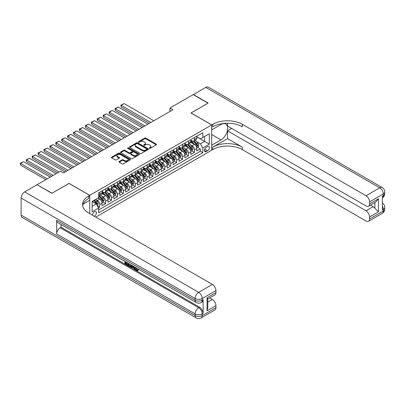 <?xml version="1.0" encoding="UTF-8"?>
<svg xmlns="http://www.w3.org/2000/svg" width="405" height="405" viewBox="0 0 405 405"><rect width="100%" height="100%" fill="white"/><g stroke="black" fill="none" stroke-linecap="round" stroke-linejoin="round"><path stroke-width="0.61" d="M149.313 148.387A0.577 0.334 0 0 0 150.128 148.387L156.3 144.823A0.82 0.476 0 0 0 156.543 144.489A0.82 0.476 0 0 0 156.3 144.15L145.846 138.115A0.82 0.476 0 0 0 144.681 138.115L138.51 141.679A0.577 0.334 0 0 0 139.325 142.15L140.12 141.684A2.627 1.519 0 0 1 143.841 141.684L144.712 142.19A2.627 1.519 0 0 1 145.481 143.264A2.627 1.519 0 0 1 144.712 144.337L143.912 144.798A0.577 0.334 0 0 0 144.727 145.268L145.527 144.808A2.627 1.519 0 0 1 149.243 144.808L150.113 145.309A2.627 1.519 0 0 1 150.883 146.382A2.627 1.519 0 0 1 150.113 147.455L149.313 147.916A0.577 0.334 0 0 0 149.313 148.387L149.313 147.916M94.309 216.265A2.678 1.544 120 0 0 94.497 216.169A2.678 1.544 120 0 0 96.243 213.81A2.678 1.544 120 0 0 95.833 211.663A2.678 1.544 120 0 0 94.497 211.795A2.678 1.544 120 0 0 92.608 215.283M119.181 161.524A0.82 0.476 0 0 0 118.938 161.858A0.82 0.476 0 0 0 119.181 162.197L122.113 163.888A0.82 0.476 0 0 0 123.277 163.888L130.132 159.929A0.82 0.476 0 0 0 130.369 159.595A0.82 0.476 0 0 0 130.132 159.261L119.672 153.222A0.82 0.476 0 0 0 118.513 153.222L111.658 157.18A0.82 0.476 0 0 0 111.415 157.515A0.82 0.476 0 0 0 111.658 157.854L115.202 159.899A0.82 0.476 0 0 0 116.362 159.899L119.298 158.203A0.82 0.476 0 0 0 119.536 157.869A0.82 0.476 0 0 0 119.298 157.535L117.541 156.517A2.197 1.271 0 0 1 116.893 155.621A2.197 1.271 0 0 1 118.25 154.452A2.197 1.271 0 0 1 120.644 154.725L127.529 158.699A2.197 1.271 0 0 1 128.172 159.595A2.197 1.271 0 0 1 126.816 160.77A2.197 1.271 0 0 1 124.421 160.491L123.277 159.833A0.82 0.476 0 0 0 122.113 159.833L119.181 161.524L119.181 162.197M69.047 183.435L52.032 193.19L37.235 184.852M69.047 183.364L89.758 195.326L211.678 124.937L211.678 150.22L95.798 217.126M37.235 184.645L60.466 171.234L63.423 172.945L172.915 109.73L169.953 108.024L193.185 94.613L207.978 103.153L190.963 112.975L211.678 124.937M140.181 153.46A0.82 0.476 0 0 0 141.34 153.46L148.2 149.501A0.82 0.476 0 0 0 148.438 149.167A0.82 0.476 0 0 0 148.2 148.832L137.74 142.793A0.82 0.476 0 0 0 136.581 142.793L129.721 146.752A0.82 0.476 0 0 0 129.484 147.086A0.82 0.476 0 0 0 129.721 147.42L140.181 153.46M127.95 148.508A0.577 0.334 0 0 1 128.532 148.589L128.532 147.906L139.163 154.047A0.82 0.476 0 0 1 139.406 154.381A0.82 0.476 0 0 1 139.163 154.715L132.308 158.674A0.82 0.476 0 0 1 131.149 158.674L120.69 152.639L123.626 150.954L123.626 150.27L120.69 151.966A0.82 0.476 0 0 0 120.452 152.3A0.82 0.476 0 0 0 120.69 152.639L120.69 151.966M123.626 150.954A0.82 0.476 0 0 1 124.786 150.954L124.786 150.27A0.82 0.476 0 0 0 123.626 150.27M124.786 150.27L129.028 152.72A0.82 0.476 0 0 0 130.187 152.72L132.136 151.597A0.82 0.476 0 0 0 132.374 151.262A0.82 0.476 0 0 0 132.136 150.928L127.722 148.377A0.577 0.334 0 0 1 128.532 147.906M98.476 207.755L99.701 207.046L97.246 205.629M95.848 199.594L97.337 200.45A3.346 1.934 60 0 1 99.701 204.55L102.07 203.183L102.07 205.679L105.624 203.629L102.931 202.075M101.766 196.177L103.255 197.032A3.346 1.934 60 0 1 105.624 201.133L107.988 199.766L107.988 202.262L111.542 200.212L108.849 198.658M107.684 192.76L109.173 193.615A3.346 1.934 60 0 1 111.542 197.716L113.906 196.349L113.906 198.845L117.46 196.795L114.767 195.24M113.602 189.343L115.091 190.198A3.346 1.934 60 0 1 117.46 194.299L119.824 192.932L119.824 195.428L123.378 193.377L120.685 191.823M119.526 185.925L121.009 186.781A3.346 1.934 60 0 1 123.378 190.882L125.742 189.515L125.742 192.01L129.296 189.96L126.603 188.406M125.444 182.508L126.927 183.364A3.346 1.934 60 0 1 129.296 187.464L131.66 186.097L131.66 188.593L135.214 186.543L132.521 184.989M131.362 179.091L132.845 179.947A3.346 1.934 60 0 1 135.214 184.047L137.578 182.68L137.578 185.176L141.132 183.126L138.439 181.572M137.28 175.674L138.763 176.529A3.346 1.934 60 0 1 141.132 180.63L143.497 179.263L143.497 181.759L147.05 179.709L144.357 178.154M143.198 172.257L144.681 173.112A3.346 1.934 60 0 1 147.05 177.213L149.415 175.846L149.415 178.342L152.969 176.291L150.275 174.737M149.116 168.839L150.599 169.7A3.346 1.934 60 0 1 152.969 173.796L155.338 172.434L155.338 174.925L158.887 172.874L156.193 171.32M155.034 165.422L156.517 166.283A3.346 1.934 60 0 1 158.887 170.383L161.256 169.017L161.256 171.507L164.805 169.457L162.111 167.903M160.952 162.005L162.435 162.866A3.346 1.934 60 0 1 164.805 166.966L167.174 165.599L167.174 168.09L170.723 166.04L168.029 164.486M166.87 158.588L168.353 159.448A3.346 1.934 60 0 1 170.723 163.549L173.092 162.182L173.092 164.673L176.641 162.623L173.947 161.069M172.788 155.171L174.272 156.031A3.346 1.934 60 0 1 176.641 160.132L179.01 158.765L179.01 161.256L182.559 159.206L179.866 157.651M178.706 151.754L180.195 152.614A3.346 1.934 60 0 1 182.559 156.715L184.928 155.348L184.928 157.844L188.477 155.793L185.784 154.234M184.624 148.336L186.113 149.197A3.346 1.934 60 0 1 188.477 153.298L190.846 151.931L190.846 154.427L194.395 152.376L194.395 149.88A3.346 1.934 -120 0 0 192.031 145.78L190.542 144.919M191.702 150.817L194.395 152.376M102.07 203.183A3.346 1.934 -120 0 0 99.701 199.083L97.929 198.06M107.988 199.766A3.346 1.934 -120 0 0 105.624 195.666L101.964 193.555M113.906 196.349A3.346 1.934 -120 0 0 111.542 192.248L107.882 190.137M119.824 192.932A3.346 1.934 -120 0 0 117.46 188.831L113.8 186.72M125.742 189.515A3.346 1.934 -120 0 0 123.378 185.414L119.718 183.303M131.66 186.097A3.346 1.934 -120 0 0 129.296 181.997L125.636 179.886M137.578 182.68A3.346 1.934 -120 0 0 135.214 178.58L131.554 176.469M143.497 179.263A3.346 1.934 -120 0 0 141.132 175.162L137.472 173.051M149.415 175.846A3.346 1.934 -120 0 0 147.05 171.75L143.39 169.634M155.338 172.434A3.346 1.934 -120 0 0 152.969 168.333L149.308 166.217M161.256 169.017A3.346 1.934 -120 0 0 158.887 164.916L155.226 162.8M167.174 165.599A3.346 1.934 -120 0 0 164.805 161.499L161.144 159.383M173.092 162.182A3.346 1.934 -120 0 0 170.723 158.082L167.062 155.965M179.01 158.765A3.346 1.934 -120 0 0 176.641 154.664L172.981 152.548M184.928 155.348A3.346 1.934 -120 0 0 182.559 151.247L178.899 149.131M190.846 151.931A3.346 1.934 -120 0 0 188.477 147.83L184.817 145.714M207.593 146.564L206.292 147.319A2.597 1.498 120 0 0 204.596 149.602A2.597 1.498 120 0 0 204.996 151.683A2.597 1.498 120 0 0 206.292 151.556L207.593 150.802A2.597 1.498 120 0 0 209.289 148.513A2.597 1.498 120 0 0 208.889 146.438A2.597 1.498 120 0 0 207.593 146.564M89.758 213.637L89.758 195.326M92.127 206.327L96.268 203.933L98.638 208.033L98.638 212.817L202.799 152.68L202.799 147.896L200.434 143.795L196.46 141.507M98.638 208.033L92.127 211.795L92.127 201.406L98.638 197.65L98.638 192.866L202.799 132.729L202.799 137.513L209.309 133.751L209.309 144.139L202.799 147.896M102.07 191.428L103.255 192.112A3.346 1.934 60 0 0 104.93 192.279L107.295 190.912A3.346 1.934 -120 0 0 107.988 189.378L107.988 187.464M107.988 188.011L109.173 188.695A3.346 1.934 60 0 0 110.849 188.862L113.213 187.495A3.346 1.934 -120 0 0 113.906 185.961L113.906 184.047M113.906 184.594L115.091 185.277A3.346 1.934 60 0 0 116.767 185.444L119.131 184.078A3.346 1.934 -120 0 0 119.824 182.544L119.824 180.63M119.824 181.177L121.009 181.86A3.346 1.934 60 0 0 122.685 182.027L125.049 180.66A3.346 1.934 -120 0 0 125.742 179.126L125.742 177.213M125.742 177.76L126.927 178.443A3.346 1.934 60 0 0 128.603 178.61L130.967 177.243A3.346 1.934 -120 0 0 131.66 175.709L131.66 173.796M131.66 174.342L132.845 175.026A3.346 1.934 60 0 0 134.521 175.193L136.885 173.826A3.346 1.934 -120 0 0 137.578 172.292L137.578 170.378M137.578 170.93L138.763 171.609A3.346 1.934 60 0 0 140.439 171.776L142.803 170.409A3.346 1.934 -120 0 0 143.497 168.88L143.497 166.966M143.497 167.513L144.681 168.196A3.346 1.934 60 0 0 146.357 168.358L148.726 166.992A3.346 1.934 -120 0 0 149.415 165.463L149.415 163.549M149.415 164.096L150.599 164.779A3.346 1.934 60 0 0 152.275 164.941L154.644 163.574A3.346 1.934 -120 0 0 155.338 162.046L155.338 160.132M155.338 160.679L156.517 161.362A3.346 1.934 60 0 0 158.193 161.524L160.562 160.157A3.346 1.934 -120 0 0 161.256 158.628L161.256 156.715M161.256 157.261L162.435 157.945A3.346 1.934 60 0 0 164.111 158.107L166.48 156.74A3.346 1.934 -120 0 0 167.174 155.211L167.174 153.298M167.174 153.844L168.353 154.528A3.346 1.934 60 0 0 170.029 154.695L172.398 153.328A3.346 1.934 -120 0 0 173.092 151.794L173.092 149.88M173.092 150.427L174.272 151.111A3.346 1.934 60 0 0 175.947 151.278L178.316 149.911A3.346 1.934 -120 0 0 179.01 148.377L179.01 146.463M179.01 147.01L180.195 147.693A3.346 1.934 60 0 0 181.865 147.86L184.234 146.494A3.346 1.934 -120 0 0 184.928 144.96L184.928 143.046M184.928 143.593L186.113 144.276A3.346 1.934 60 0 0 187.783 144.443L190.153 143.076A3.346 1.934 -120 0 0 190.846 141.542L190.846 139.629M98.638 209.947L200.313 151.247L200.313 148.959L196.764 151.009L196.764 148.513A3.346 1.934 -120 0 0 194.395 144.413L190.735 142.302M190.846 140.176L192.031 140.859A3.346 1.934 -120 0 0 193.701 141.026A3.346 1.934 -120 0 0 194.395 139.492L194.395 137.578M193.701 141.026L196.071 139.659A3.346 1.934 -120 0 0 196.764 138.125L196.764 136.212M99.701 192.248L99.701 194.162A3.346 1.934 60 0 1 99.012 195.696A3.346 1.934 60 0 1 98.638 195.833M99.012 195.696L101.377 194.329A3.346 1.934 -120 0 0 102.07 192.795L102.07 190.882M105.624 188.831L105.624 190.745A3.346 1.934 60 0 1 104.93 192.279M111.542 185.414L111.542 187.328A3.346 1.934 60 0 1 110.849 188.862M117.46 181.997L117.46 183.91A3.346 1.934 60 0 1 116.767 185.444M123.378 178.58L123.378 180.493A3.346 1.934 60 0 1 122.685 182.027M129.296 175.162L129.296 177.076A3.346 1.934 60 0 1 128.603 178.61M135.214 171.745L135.214 173.659A3.346 1.934 60 0 1 134.521 175.193M141.132 168.333L141.132 170.247A3.346 1.934 60 0 1 140.439 171.776M147.05 164.916L147.05 166.83A3.346 1.934 60 0 1 146.357 168.358M152.969 161.499L152.969 163.412A3.346 1.934 60 0 1 152.275 164.941M158.887 158.082L158.887 159.995A3.346 1.934 60 0 1 158.193 161.524M164.805 154.664L164.805 156.578A3.346 1.934 60 0 1 164.111 158.107M170.723 151.247L170.723 153.161A3.346 1.934 60 0 1 170.029 154.695M176.641 147.83L176.641 149.744A3.346 1.934 60 0 1 175.947 151.278M182.559 144.413L182.559 146.327A3.346 1.934 60 0 1 181.865 147.86M188.477 140.996L188.477 142.909A3.346 1.934 60 0 1 187.783 144.443M188.477 153.298L188.477 155.793M182.559 156.715L182.559 159.206M176.641 160.132L176.641 162.623M170.723 163.549L170.723 166.04M164.805 166.966L164.805 169.457M158.887 170.383L158.887 172.874M152.969 173.796L152.969 176.291M147.05 177.213L147.05 179.709M141.132 180.63L141.132 183.126M135.214 184.047L135.214 186.543M129.296 187.464L129.296 189.96M123.378 190.882L123.378 193.377M117.46 194.299L117.46 196.795M111.542 197.716L111.542 200.212M105.624 201.133L105.624 203.629M99.701 204.55L99.701 207.046M96.268 203.933L92.127 201.543M200.434 143.795L204.576 141.406L204.576 136.485L209.309 133.751M196.764 136.895L209.309 144.139M196.764 136.758L200.434 138.88L202.799 137.513M169.953 108.024L169.953 111.441M197.62 147.405L200.313 148.959M200.313 151.247L202.799 152.68M149.546 148.468L150.113 148.139A2.627 1.519 0 0 0 150.883 147.066L150.883 146.382M145.481 143.264L145.481 143.947A2.627 1.519 0 0 1 144.712 145.02L144.145 145.349M156.29 144.828L145.846 138.799A0.82 0.476 0 0 0 144.681 138.799L138.738 142.231M148.184 149.506L137.74 143.476A0.82 0.476 0 0 0 136.581 143.476L129.737 147.43L129.721 146.752M146.747 149.399A0.577 0.334 0 0 0 146.747 148.929L137.568 143.633A0.577 0.334 0 0 0 136.753 143.633L135.913 144.119A2.627 1.519 0 0 0 135.138 145.192A2.627 1.519 0 0 0 135.913 146.266L142.185 149.885A2.627 1.519 0 0 0 145.901 149.885L146.747 149.399L146.747 150.083A0.577 0.334 0 0 0 146.914 149.85L146.914 149.167M135.138 145.192L135.138 145.876A2.627 1.519 0 0 0 135.913 146.949L135.913 146.266M146.747 150.083L145.901 150.569A2.627 1.519 0 0 1 142.185 150.569L135.913 146.949M124.786 150.954L129.028 153.404A0.82 0.476 0 0 0 130.187 153.404L132.136 152.28A0.82 0.476 0 0 0 132.374 151.946L132.374 151.262M128.532 148.589L139.153 154.725M133.427 155.262A2.197 1.271 0 0 0 135.822 155.535A2.197 1.271 0 0 0 137.179 154.366A2.197 1.271 0 0 0 136.536 153.465L134.111 152.067A0.82 0.476 0 0 0 132.946 152.067L131.002 153.191A0.82 0.476 0 0 0 130.759 153.525A0.82 0.476 0 0 0 131.002 153.859L133.427 155.262L133.427 155.945A2.197 1.271 0 0 0 135.822 156.219A2.197 1.271 0 0 0 137.179 155.049L137.179 154.366M130.759 153.525L130.759 154.209A0.82 0.476 0 0 0 131.002 154.543L131.002 153.859M133.427 155.945L131.002 154.543M128.172 159.595L128.172 160.279A2.197 1.271 0 0 1 126.816 161.453A2.197 1.271 0 0 1 124.421 161.175L123.277 160.517A0.82 0.476 0 0 0 122.113 160.517L119.191 162.202M116.893 155.621L116.893 156.305A2.197 1.271 0 0 0 117.541 157.201L117.541 156.517M119.298 157.535L119.298 158.203L117.541 157.201M130.121 159.94L119.672 153.905A0.82 0.476 0 0 0 118.513 153.905L111.669 157.859M196.714 147.926L198.242 147.045L198.835 145.334A2.217 1.281 -120 0 0 197.969 143.254L195.266 140.12M150.868 122.457L121.186 105.325L124.148 103.614L153.824 120.751M194.724 144.631L191.519 140.915A6.404 3.696 -120 0 0 190.846 140.211M121.186 107.031L120.862 105.133L121.186 105.325L121.186 107.031L149.389 123.312M192.967 143.588L191.175 141.512A5.316 3.068 -120 0 0 190.846 141.153M193.403 141.148L196.136 144.312A2.217 1.281 60 0 1 196.926 145.84C197.26 146.286 197.498 146.149 197.635 145.43A2.217 1.281 -120 0 0 196.845 143.902L194.142 140.773M193.56 141.092L196.501 144.494A1.129 0.653 60 0 1 196.784 144.939L197.635 145.43M196.926 145.84L197.088 146.104M120.862 105.133L124.148 103.614M193.362 94.714L205.73 87.369L379.728 187.824A5.022 2.901 120 0 1 382.239 187.576A5.022 5.022 0 0 1 384.75 191.924A5.022 2.901 180 0 1 383.277 193.975L369.578 201.882A5.022 2.901 -120 0 0 366.029 195.736L379.728 187.824A5.022 2.901 60 0 1 383.277 193.975L383.277 195.681L382.391 196.197L382.391 209.866L383.277 209.35L383.277 211.061A5.022 2.901 60 0 1 382.239 213.359L368.54 221.267A5.022 2.901 -120 0 0 369.578 218.968L383.277 211.061A5.022 2.901 0 0 0 384.75 209.01A5.022 5.022 0 0 1 382.239 213.359M193.362 94.507L208.155 103.052L191.023 113.01M211.678 145.198L220.998 139.887A9.416 5.437 120 0 0 227.149 131.59A9.416 5.437 120 0 0 225.706 124.041A9.416 5.437 120 0 0 220.998 124.507L211.739 129.858L211.739 124.902L212.741 124.32A20.923 12.079 180 0 1 242.337 124.32L366.029 195.736M211.739 145.233L211.739 150.189L212.741 149.607A20.923 12.079 180 0 1 242.337 149.607L366.029 221.019A5.022 2.901 -120 0 0 368.54 221.267M227.539 138.606L212.741 147.147A20.923 12.079 180 0 1 242.337 147.147L227.539 138.606L227.539 130.845L231.741 128.42M227.539 123.241L227.539 125.995L366.029 205.953A5.022 2.901 -120 0 0 368.54 206.201A5.022 2.901 -120 0 0 369.578 203.902L378.457 198.774L378.457 211.83L374.903 208.276L374.903 202.525M378.457 211.83L369.578 216.953L369.578 218.968M369.578 216.953A5.022 2.901 -120 0 0 366.029 210.802L373.132 206.702A5.022 2.901 60 0 1 374.903 208.276M227.539 130.845L366.029 210.802M205.73 87.369A5.022 2.901 -60 0 1 208.241 87.121L382.239 187.576M191.023 112.944L211.739 124.902M369.578 201.882L369.578 203.902M370.398 205.127L373.132 206.702M212.741 124.32L212.741 126.78A20.923 12.079 180 0 1 242.337 126.78L242.337 124.32M368.54 206.201L375.8 202.009L378.457 198.774M135.817 267.634L136.915 269.933L137.325 270.074M135.391 267.411L136.439 270.206L137.133 270.292L137.913 269.477L138.414 269.902L137.523 270.839L136.49 270.702C135.397 269.963 134.85 268.935 134.84 267.619L134.88 267.118M132.496 267.082L131.792 267.938L131.26 267.634L132.157 265.543M134.409 266.844L135.118 269.315L134.647 269.588L134.116 269.279L133.711 267.786L132.197 266.91L131.792 267.938M125.894 262.642L125.894 263.513L127.985 264.723L127.985 265.194L127.514 265.467L124.917 263.974L124.917 261.367M127.757 263.007L127.286 263.447L125.418 262.369L125.418 263.787L125.894 263.513M56.649 220.249L195.134 300.206A5.022 2.901 120 0 0 196.177 302.505L57.687 222.548A5.022 2.901 -60 0 1 56.649 220.249L56.649 233.918A5.022 2.901 -60 0 1 60.198 227.767L61.084 227.256L199.574 307.213A5.022 2.901 60 0 1 203.128 313.364L203.128 299.695A5.022 2.901 60 0 1 202.085 301.993L201.199 302.505A5.022 2.901 -120 0 0 202.237 300.206L203.128 299.695M61.084 227.256L61.084 224.512M131.584 265.214L131.093 266.556L130.618 266.829L128.198 265.862L128.198 263.255M51.855 193.291L68.987 183.399L89.702 195.357L88.695 195.939A20.923 12.079 -0 0 0 82.564 204.479A20.923 12.079 -0 0 0 88.695 213.025L212.387 284.437A5.022 2.901 60 0 1 215.941 290.587L202.237 298.5L202.237 300.206A5.022 2.901 -0 0 1 195.134 300.206L195.134 298.5L21.136 198.04A5.022 2.901 -60 0 1 24.69 191.889L37.057 184.751L51.855 193.291M89.702 195.357L89.702 200.313L83.157 204.09M207.061 297.731L207.795 298.839L207.795 307.623L207.061 310.782L207.061 297.731L215.941 292.602L215.941 290.587M215.941 292.602A5.022 2.901 60 0 1 214.898 294.901L207.795 299.001M21.136 215.126L195.134 315.581A5.022 2.901 120 0 0 196.177 317.879L22.179 217.424A5.022 2.901 -60 0 1 21.136 215.126L21.136 198.04M209.658 297.928L212.387 299.508A5.022 2.901 60 0 1 215.941 305.659L207.061 310.782M203.128 313.364L202.237 313.875L202.237 315.581L215.941 307.673L215.941 305.659M215.941 307.673A5.022 2.901 60 0 1 214.898 309.972L201.199 317.879A5.022 2.901 -120 0 0 202.237 315.581A5.022 2.901 -0 0 1 195.134 315.581L195.134 313.875L56.649 233.918M88.695 195.939L88.695 198.399A20.923 12.079 -0 0 0 82.676 205.71M125.418 263.787L127.514 264.997L127.985 264.723M127.514 264.997L127.514 265.467M125.418 261.655L127.494 262.85M127.286 262.972L127.286 263.447M131.073 264.916L130.618 266.829M128.694 263.544L128.694 265.68L130.268 266.298L130.572 264.627M131.109 265.472L131.574 265.204M129.17 263.817L129.17 265.407L130.739 266.024M128.694 265.68L129.17 265.407M129.428 266.1L129.904 265.827M133.746 266.465L134.647 269.588M132.627 265.817L132.349 266.525L133.559 267.224L133.28 266.191M132.926 265.989L133.382 266.576M132.349 266.525L132.82 266.252M136.439 270.206L136.915 269.933M135.341 267.908L135.797 267.644M137.437 269.75L137.938 270.175L138.414 269.902M137.938 270.175L137.523 270.839M190.795 151.343L192.324 150.463L192.917 148.751A2.217 1.281 -120 0 0 192.051 146.671L189.348 143.537M144.95 125.874L115.268 108.743L118.23 107.031L147.906 124.168M188.806 148.048L185.601 144.332A6.404 3.696 -120 0 0 184.928 143.628M115.268 110.449L114.944 108.55L115.268 108.743L115.268 110.449L143.471 126.73M187.049 147.005L185.252 144.929A5.316 3.068 -120 0 0 184.928 144.57M187.485 144.56L190.218 147.729A2.217 1.281 60 0 1 191.008 149.258C191.342 149.703 191.58 149.566 191.717 148.848A2.217 1.281 -120 0 0 190.927 147.319L188.224 144.19M187.642 144.509L190.583 147.911A1.129 0.653 60 0 1 190.866 148.357L191.717 148.848M191.008 149.258L191.17 149.521M114.944 108.55L118.23 107.031M184.877 154.761L186.406 153.88L186.999 152.169A2.217 1.281 -120 0 0 186.133 150.088L183.43 146.954M139.031 129.291L109.35 112.155L112.312 110.449L141.988 127.585M182.888 151.465L179.683 147.749A6.404 3.696 -120 0 0 179.01 147.045M109.35 113.866L109.026 111.967L109.35 112.155L109.35 113.866L137.548 130.147M181.131 150.422L179.334 148.346A5.316 3.068 -120 0 0 179.01 147.987M181.567 147.977L184.3 151.146A2.217 1.281 60 0 1 185.09 152.675C185.424 153.12 185.662 152.984 185.799 152.265A2.217 1.281 -120 0 0 185.009 150.736L182.306 147.607M181.723 147.926L184.665 151.328A1.129 0.653 60 0 1 184.948 151.774L185.799 152.265M185.09 152.675L185.252 152.938M109.026 111.967L112.312 110.449M178.959 158.178L180.488 157.297L181.081 155.586A2.217 1.281 -120 0 0 180.215 153.505L177.511 150.371M133.113 132.708L103.432 115.572L106.393 113.866L136.07 131.002M176.97 154.882L173.765 151.166A6.404 3.696 -120 0 0 173.092 150.463M103.432 117.283L103.108 115.384L103.432 115.572L103.432 117.283L131.63 133.564M175.213 153.839L173.416 151.764A5.316 3.068 -120 0 0 173.092 151.404M175.648 151.394L178.382 154.563A2.217 1.281 60 0 1 179.172 156.092C179.506 156.538 179.744 156.401 179.881 155.682A2.217 1.281 -120 0 0 179.091 154.153L176.388 151.019M175.805 151.343L178.747 154.745A1.129 0.653 60 0 1 179.03 155.191L179.881 155.682M179.172 156.092L179.334 156.355M103.108 115.384L106.393 113.866M173.041 161.595L174.57 160.709L175.162 159.003A2.217 1.281 -120 0 0 174.297 156.922L171.593 153.789M127.195 136.126L97.514 118.989L100.47 117.283L130.152 134.419M171.052 158.294L167.847 154.583A6.404 3.696 -120 0 0 167.174 153.88M97.514 120.7L97.19 118.802L97.514 118.989L97.514 120.7L125.712 136.981M169.295 157.256L167.498 155.176A5.316 3.068 -120 0 0 167.174 154.821M169.73 154.811L172.464 157.98A2.217 1.281 60 0 1 173.254 159.509C173.588 159.955 173.826 159.818 173.963 159.099A2.217 1.281 -120 0 0 173.173 157.57L170.47 154.437M169.887 154.761L172.829 158.163A1.129 0.653 60 0 1 173.112 158.608L173.963 159.099M173.254 159.509L173.416 159.773M97.19 118.802L100.47 117.283M167.123 165.012L168.652 164.126L169.244 162.42A2.217 1.281 -120 0 0 168.379 160.34L165.675 157.206M121.277 139.543L91.596 122.406L94.552 120.7L124.234 137.837M165.134 161.711L161.929 158.001A6.404 3.696 -120 0 0 161.256 157.297M91.596 124.117L91.272 122.219L91.596 122.406L91.596 124.117L119.794 140.398M163.377 160.674L161.58 158.593A5.316 3.068 -120 0 0 161.256 158.239M163.807 158.228L166.546 161.398A2.217 1.281 60 0 1 167.336 162.926C167.67 163.372 167.908 163.235 168.045 162.516A2.217 1.281 -120 0 0 167.255 160.987L164.552 157.854M163.969 158.178L166.911 161.58A1.129 0.653 60 0 1 167.194 162.02L168.045 162.516M167.336 162.926L167.498 163.19M91.272 122.219L94.552 120.7M161.205 168.429L162.734 167.543L163.326 165.837A2.217 1.281 -120 0 0 162.461 163.752L159.757 160.623M115.359 142.96L85.678 125.823L88.634 124.117L118.316 141.254M159.216 165.129L156.006 161.418A6.404 3.696 -120 0 0 155.338 160.714M85.678 127.534L85.354 125.636L85.678 125.823L85.678 127.534L113.876 143.815M157.459 164.091L155.662 162.01A5.316 3.068 -120 0 0 155.338 161.656M157.889 161.646L160.628 164.815A2.217 1.281 60 0 1 161.418 166.344C161.752 166.789 161.99 166.652 162.127 165.934A2.217 1.281 -120 0 0 161.337 164.405L158.633 161.271M158.051 161.595L160.993 164.997A1.129 0.653 60 0 1 161.276 165.437L162.127 165.934M161.418 166.344L161.58 166.602M85.354 125.636L88.634 124.117M155.287 171.847L156.816 170.961L157.408 169.255A2.217 1.281 -120 0 0 156.543 167.169L153.839 164.04M109.441 146.377L79.76 129.241L82.716 127.534L112.398 144.671M153.298 168.546L150.088 164.835A6.404 3.696 -120 0 0 149.415 164.131M79.76 130.952L79.431 129.737L79.431 129.053L79.76 129.241L79.76 130.952L107.958 147.233M151.536 167.508L149.744 165.427A5.316 3.068 -120 0 0 149.415 165.073M151.971 165.063L154.71 168.232A2.217 1.281 60 0 1 155.5 169.756C155.834 170.206 156.067 170.07 156.208 169.346A2.217 1.281 -120 0 0 155.419 167.822L152.715 164.688M152.133 165.012L155.075 168.414A1.129 0.653 60 0 1 155.358 168.855L156.208 169.346M155.5 169.756L155.662 170.019M79.431 129.053L82.716 127.534M149.369 175.264L150.898 174.378L151.49 172.672A2.217 1.281 -120 0 0 150.625 170.586L147.921 167.457M103.518 149.794L73.842 132.658L76.798 130.952L106.48 148.088M147.38 171.963L144.17 168.252A6.404 3.696 -120 0 0 143.497 167.548M73.842 134.369L73.513 133.154L73.513 132.47L73.842 132.658L73.842 134.369L102.04 150.65M145.618 170.92L143.826 168.844A5.316 3.068 -120 0 0 143.497 168.49M146.053 168.48L148.792 171.649A2.217 1.281 60 0 1 149.582 173.173C149.916 173.618 150.149 173.482 150.29 172.763A2.217 1.281 -120 0 0 149.501 171.239L146.797 168.105M146.215 168.429L149.156 171.831A1.129 0.653 60 0 1 149.44 172.272L150.29 172.763M149.582 173.173L149.744 173.436M73.513 132.47L76.798 130.952M143.451 178.681L144.98 177.795L145.572 176.089A2.217 1.281 -120 0 0 144.706 174.003L142.003 170.875M97.6 153.211L67.924 136.075L70.88 134.369L100.561 151.5M141.461 175.38L138.252 171.669A6.404 3.696 -120 0 0 137.578 170.966M67.924 137.786L67.594 136.571L67.594 135.888L67.924 136.075L67.924 137.786L96.122 154.067M139.7 174.337L137.908 172.262A5.316 3.068 -120 0 0 137.578 171.907M140.135 171.897L142.874 175.066A2.217 1.281 60 0 1 143.664 176.59C143.998 177.036 144.231 176.899 144.372 176.18A2.217 1.281 -120 0 0 143.583 174.656L140.879 171.523M140.297 171.847L143.238 175.249A1.129 0.653 60 0 1 143.522 175.689L144.372 176.18M143.664 176.59L143.826 176.853M67.594 135.888L70.88 134.369M137.533 182.098L139.062 181.212L139.654 179.506A2.217 1.281 -120 0 0 138.788 177.42L136.085 174.292M91.682 156.629L62.005 139.492L64.962 137.786L94.643 154.918M135.543 178.797L132.334 175.087A6.404 3.696 -120 0 0 131.66 174.383M62.005 141.203L61.676 139.988L61.676 139.305L62.005 139.492L62.005 141.203L90.204 157.484M133.782 177.755L131.99 175.679A5.316 3.068 -120 0 0 131.66 175.325M134.217 175.314L136.951 178.478A2.217 1.281 60 0 1 137.746 180.007C138.08 180.453 138.313 180.316 138.454 179.597A2.217 1.281 -120 0 0 137.665 178.068L134.961 174.94M134.379 175.264L137.32 178.666A1.129 0.653 60 0 1 137.604 179.106L138.454 179.597M137.746 180.007L137.908 180.271M61.676 139.305L64.962 137.786M131.615 185.51L133.144 184.629L133.731 182.923A2.217 1.281 -120 0 0 132.87 180.838L130.167 177.709M85.764 160.046L56.087 142.909L59.044 141.203L88.725 158.335M129.625 182.215L126.416 178.504A6.404 3.696 -120 0 0 125.742 177.8M56.087 144.615L55.758 143.405L55.758 142.722L56.087 142.909L56.087 144.615L84.286 160.901M127.864 181.172L126.071 179.096A5.316 3.068 -120 0 0 125.742 178.742M128.299 178.732L131.033 181.896A2.217 1.281 60 0 1 131.827 183.424C132.157 183.87 132.394 183.733 132.536 183.014A2.217 1.281 -120 0 0 131.746 181.486L129.043 178.357M128.461 178.681L131.397 182.083A1.129 0.653 60 0 1 131.686 182.523L132.536 183.014M131.827 183.424L131.99 183.688M55.758 142.722L59.044 141.203M125.692 188.927L127.226 188.047L127.813 186.335A2.217 1.281 -120 0 0 126.952 184.255L124.249 181.126M79.846 163.463L50.169 146.327L53.126 144.615L82.807 161.752M123.707 185.632L120.498 181.921A6.404 3.696 -120 0 0 119.824 181.217M50.169 148.033L49.84 146.823L49.84 146.139L50.169 146.327L50.169 148.033L78.368 164.314M121.945 184.589L120.153 182.513A5.316 3.068 -120 0 0 119.824 182.154M122.381 182.149L125.115 185.313A2.217 1.281 60 0 1 125.909 186.842C126.239 187.287 126.476 187.15 126.618 186.432A2.217 1.281 -120 0 0 125.828 184.903L123.125 181.774M122.543 182.098L125.479 185.5A1.129 0.653 60 0 1 125.768 185.941L126.618 186.432M125.909 186.842L126.066 187.105M49.84 146.139L53.126 144.615M119.774 192.345L121.308 191.464L121.895 189.753A2.217 1.281 -120 0 0 121.034 187.672L118.331 184.543M73.928 166.88L44.246 149.744L47.208 148.033L76.889 165.169M117.789 189.049L114.58 185.338A6.404 3.696 -120 0 0 113.906 184.634M44.246 151.45L43.922 149.556L44.246 149.744L44.246 151.45L72.449 167.731M116.027 188.006L114.235 185.93A5.316 3.068 -120 0 0 113.906 185.571M116.463 185.566L119.197 188.73A2.217 1.281 60 0 1 119.991 190.259C120.32 190.704 120.558 190.568 120.7 189.849A2.217 1.281 -120 0 0 119.91 188.32L117.202 185.191M116.625 185.515L119.561 188.917A1.129 0.653 60 0 1 119.85 189.358L120.7 189.849M119.991 190.259L120.148 190.522M43.922 149.556L47.208 148.033M113.856 195.762L115.384 194.881L115.977 193.17A2.217 1.281 -120 0 0 115.116 191.089L112.413 187.96M68.01 170.297L38.328 153.161L41.29 151.45L70.971 168.586M111.871 192.466L108.661 188.755A6.404 3.696 -120 0 0 107.988 188.047M38.328 154.867L38.004 152.974L38.328 153.161L38.328 154.867L66.531 171.148M110.109 191.423L108.317 189.348A5.316 3.068 -120 0 0 107.988 188.988M110.545 188.983L113.278 192.147A2.217 1.281 60 0 1 114.073 193.676C114.402 194.122 114.64 193.985 114.782 193.266A2.217 1.281 -120 0 0 113.992 191.737L111.284 188.608M110.707 188.932L113.643 192.334A1.129 0.653 60 0 1 113.932 192.775L114.782 193.266M114.073 193.676L114.23 193.939M38.004 152.974L41.29 151.45M107.938 199.179L109.466 198.298L110.059 196.587A2.217 1.281 -120 0 0 109.198 194.506L106.495 191.378M59.135 172.003L32.41 156.578L35.372 154.867L65.053 172.003M105.948 195.883L102.743 192.167A6.404 3.696 -120 0 0 102.07 191.464M32.41 158.284L32.086 156.391L32.41 156.578L32.41 158.284L57.652 172.859M104.191 194.84L102.399 192.765A5.316 3.068 -120 0 0 102.07 192.405M104.627 192.4L107.36 195.564A2.217 1.281 60 0 1 108.15 197.093C108.484 197.539 108.722 197.402 108.864 196.683A2.217 1.281 -120 0 0 108.074 195.154L105.366 192.026M104.789 192.345L107.725 195.752A1.129 0.653 60 0 1 108.014 196.192L108.864 196.683M108.15 197.093L108.312 197.356M32.086 156.391L35.372 154.867M102.019 202.596L103.548 201.715L104.141 200.004A2.217 1.281 -120 0 0 103.28 197.923L100.572 194.79M53.217 175.421L26.492 159.995L29.454 158.284L56.173 173.715M100.03 199.3L98.618 197.66M26.492 161.701L26.168 159.808L26.492 159.995L26.492 161.701L51.734 176.276M98.273 198.258L98.045 197.989M98.709 195.817L101.442 198.982A2.217 1.281 60 0 1 102.232 200.51C102.566 200.956 102.804 200.819 102.946 200.1A2.217 1.281 -120 0 0 102.151 198.571L99.448 195.443M98.871 195.762L101.807 199.169A1.129 0.653 60 0 1 102.09 199.609L102.946 200.1M102.232 200.51L102.394 200.774M26.168 159.808L29.454 158.284M97.129 205.421L97.63 205.132L98.223 203.421A2.217 1.281 -120 0 0 97.362 201.341L95.656 199.366M47.299 178.838L20.574 163.412L23.536 161.701L50.255 177.132M94.066 202.662L92.699 201.077M20.574 165.119L20.25 163.225L20.574 163.412L20.574 165.119L45.816 179.693M92.355 201.675L92.127 201.412M93.823 200.429L95.524 202.399A2.217 1.281 60 0 1 96.314 203.928C96.648 204.373 96.886 204.236 97.028 203.518A2.217 1.281 -120 0 0 96.233 201.989L94.532 200.019M93.96 200.348L95.889 202.581A1.129 0.653 60 0 1 96.172 203.026L97.028 203.518M96.314 203.928L96.476 204.191M20.25 163.225L23.536 161.701M97.337 200.45L99.701 199.083M103.255 197.032L105.624 195.666M109.173 193.615L111.542 192.248M115.091 190.198L117.46 188.831M121.009 186.781L123.378 185.414M126.927 183.364L129.296 181.997M132.845 179.947L135.214 178.58M138.763 176.529L141.132 175.162M144.681 173.112L147.05 171.75M150.599 169.7L152.969 168.333M156.517 166.283L158.887 164.916M162.435 162.866L164.805 161.499M168.353 159.448L170.723 158.082M174.272 156.031L176.641 154.664M180.195 152.614L182.559 151.247M186.113 149.197L188.477 147.83M192.031 145.78L194.395 144.413M194.395 139.492L196.764 138.125M99.701 194.162L102.07 192.795M105.624 190.745L107.988 189.378M111.542 187.328L113.906 185.961M117.46 183.91L119.824 182.544M123.378 180.493L125.742 179.126M129.296 177.076L131.66 175.709M135.214 173.659L137.578 172.292M141.132 170.247L143.497 168.88M147.05 166.83L149.415 165.463M152.969 163.412L155.338 162.046M158.887 159.995L161.256 158.628M164.805 156.578L167.174 155.211M170.723 153.161L173.092 151.794M176.641 149.744L179.01 148.377M182.559 146.327L184.928 144.96M188.477 142.909L190.846 141.542M194.395 149.88L196.764 148.513M204.758 149.161L207.593 150.802M204.459 150.493L206.292 151.556M150.113 148.139L150.113 147.455M143.912 145.268L143.912 144.798M144.712 145.02L144.712 144.337M138.51 142.15L138.51 141.679M144.681 138.799L144.681 138.115M145.846 138.799L145.846 138.115M156.3 144.823L156.3 144.15M136.581 143.476L136.581 142.793M137.74 143.476L137.74 142.793M148.2 149.501L148.2 148.832M142.185 150.569L142.185 149.885M145.901 150.569L145.901 149.885M129.028 153.404L129.028 152.72M130.187 153.404L130.187 152.72M132.136 152.28L132.136 151.597M139.163 154.715L139.163 154.047M122.113 160.517L122.113 159.833M123.277 160.517L123.277 159.833M124.421 161.175L124.421 160.491M111.658 157.854L111.658 157.18M118.513 153.905L118.513 153.222M119.672 153.905L119.672 153.222M130.132 159.929L130.132 159.261M196.374 146.787L198.82 145.38M191.519 140.915L191.823 140.743M196.845 143.902L197.969 143.254M195.078 144.924L196.136 144.312M212.741 147.147L212.741 149.607M242.337 147.147L242.337 149.607M382.391 206.125A5.022 2.901 60 0 1 383.277 209.35A5.022 2.901 180 0 0 384.75 207.299A5.022 5.022 0 0 0 382.391 203.042M383.277 195.681A5.022 2.901 60 0 1 382.391 197.883A5.022 5.022 0 0 0 384.75 193.636A5.022 2.901 0 0 1 383.277 195.681M211.678 134.506L220.998 139.887M24.69 191.889L198.688 292.349L212.387 284.437M60.198 227.767L198.688 307.724L199.574 307.213M207.795 302.155L212.387 299.508M198.688 292.349A5.022 2.901 120 0 0 195.134 298.5A5.022 2.901 180 0 0 202.237 298.5A5.022 2.901 -120 0 0 198.688 292.349M198.688 307.724A5.022 2.901 120 0 0 195.134 313.875A5.022 2.901 180 0 0 202.237 313.875A5.022 2.901 -120 0 0 198.688 307.724M190.456 150.204L192.901 148.797M185.601 144.332L185.905 144.155M190.927 147.319L192.051 146.671M189.16 148.341L190.218 147.729M184.538 153.622L186.983 152.214M179.683 147.749L179.987 147.572M185.009 150.736L186.133 150.088M183.242 151.759L184.3 151.146M178.62 157.039L181.065 155.626M173.765 151.166L174.069 150.989M179.091 154.153L180.215 153.505M177.324 155.176L178.382 154.563M172.702 160.456L175.147 159.043M167.847 154.583L168.151 154.406M173.173 157.57L174.297 156.922M171.406 158.588L172.464 157.98M166.784 163.873L169.229 162.461M161.929 158.001L162.233 157.823M167.255 160.987L168.379 160.34M165.488 162.005L166.546 161.398M160.866 167.29L163.311 165.878M156.006 161.418L156.315 161.241M161.337 164.405L162.461 163.752M159.57 165.422L160.628 164.815M154.948 170.707L157.393 169.295M150.088 164.835L150.397 164.658M155.419 167.822L156.543 167.169M153.652 168.839L154.71 168.232M149.03 174.125L151.475 172.712M144.17 168.252L144.479 168.075M149.501 171.239L150.625 170.586M147.734 172.257L148.792 171.649M143.112 177.542L145.557 176.129M138.252 171.669L138.561 171.492M143.583 174.656L144.706 174.003M141.816 175.674L142.874 175.066M137.194 180.959L139.639 179.547M132.334 175.087L132.637 174.909M137.665 178.068L138.788 177.42M135.898 179.091L136.951 178.478M131.276 184.376L133.721 182.964M126.416 178.504L126.719 178.327M131.746 181.486L132.87 180.838M129.975 182.508L131.033 181.896M125.358 187.793L127.803 186.381M120.498 181.921L120.801 181.744M125.828 184.903L126.952 184.255M124.057 185.925L125.115 185.313M119.44 191.211L121.88 189.798M114.58 185.338L114.883 185.161M119.91 188.32L121.034 187.672M118.139 189.343L119.197 188.73M113.522 194.628L115.962 193.215M108.661 188.755L108.965 188.578M113.992 191.737L115.116 191.089M112.22 192.76L113.278 192.147M107.603 198.045L110.044 196.633M102.743 192.167L103.047 191.995M108.074 195.154L109.198 194.506M106.302 196.177L107.36 195.564M101.68 201.462L104.126 200.05M102.151 198.571L103.28 197.923M100.384 199.594L101.442 198.982M96.552 204.424L98.207 203.467M96.233 201.989L97.362 201.341M94.567 202.951L95.524 202.399M384.75 207.299L384.75 209.01M384.75 191.924L384.75 193.636M196.177 302.505A5.022 5.022 0 0 0 201.199 302.505M196.177 317.879A5.022 5.022 0 0 0 201.199 317.879"/></g></svg>
